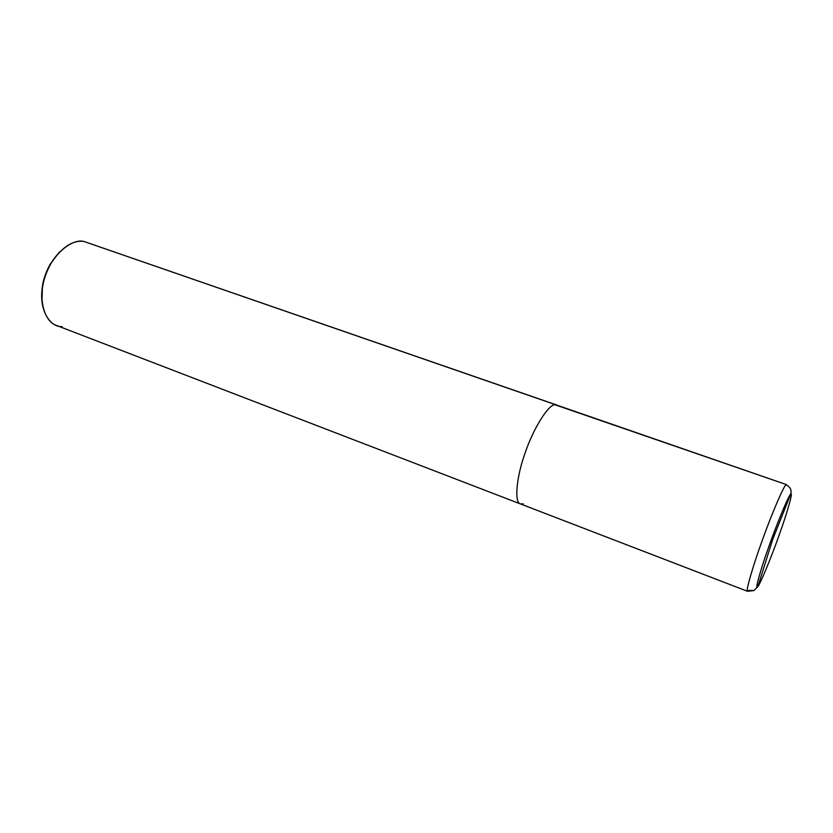 <?xml version="1.0" encoding="UTF-8"?>
<svg xmlns="http://www.w3.org/2000/svg" width="833" height="833" viewBox="0 0 833 833"><rect width="100%" height="100%" fill="white"/><g stroke="black" fill="none" stroke-linecap="round" stroke-linejoin="round"><path stroke-width="1.25" d="M790.652 494.24L772.493 539.961L757.957 586.38C754.396 592.076 759.915 571.459 768.62 547.208C776.95 523.395 788.893 494.823 790.652 494.24C788.893 494.823 776.95 523.395 768.62 547.208C759.915 571.459 754.396 592.076 757.957 586.38L772.493 539.961L790.652 494.24C793.516 490.606 787.352 512.326 779.386 534.442C771.754 556.194 760.456 583.673 757.957 586.38C760.456 583.673 771.754 556.194 779.386 534.442C787.352 512.326 793.516 490.606 790.652 494.24C791.819 489.95 790.267 486.816 785.988 484.837C790.267 486.816 791.819 489.95 790.652 494.24M754.021 590.524L747.524 591.295C745.389 591.826 753.324 564.836 762.393 540.003C771.983 513.17 783.978 485.452 785.988 484.837C783.978 485.452 771.983 513.17 762.393 540.003C753.324 564.836 745.389 591.826 747.524 591.295L748.607 590.472L754.021 590.524L757.957 586.38M747.524 591.295L520.427 503.923C513.888 502.653 516.731 475.955 525.113 452.985C533.464 428.006 548.947 403.901 555.059 404.786L786.519 484.629L555.059 404.786C548.947 403.901 533.464 428.006 525.113 452.985C516.731 475.955 513.888 502.653 520.427 503.923L523.259 503.861M520.427 503.923L56.55 325.464C43.243 321.351 38.016 296.1 45.013 276.941C51.115 255.762 71.461 238.207 83.873 241.445L556.6 404.953L83.873 241.445C72.721 239.946 61.84 247.141 51.23 263.051C46.783 270.85 43.93 278.659 42.67 286.479C38.214 307.544 49.105 327.494 62.1 326.619M59.924 251.639C46.45 266.144 40.463 282.533 41.952 300.807L42.483 285.719C43.68 278.305 46.388 270.912 50.594 263.52L51.23 263.051M89.902 243.528L786.519 484.629M42.67 286.479L42.483 285.719"/></g></svg>
